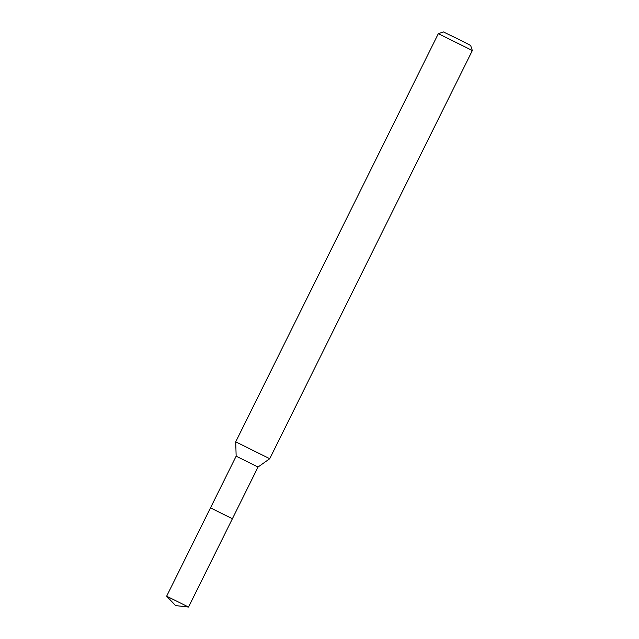 <?xml version="1.0" encoding="UTF-8"?>
<svg xmlns="http://www.w3.org/2000/svg" width="639" height="639" viewBox="0 0 639 639"><rect width="100%" height="100%" fill="white"/><g stroke="black" fill="none" stroke-linecap="round" stroke-linejoin="round"><path stroke-width="0.96" d="M188.537 607.05L166.651 596.187L175.621 605.596L188.537 607.05L232.388 518.748L210.495 507.861L236.15 456.174L235.719 441.829L438.33 33.667L472.349 50.545L269.73 458.714L235.719 441.829M166.651 596.187L210.479 507.869L232.388 518.748L258.036 467.037L236.15 456.174M472.349 50.545L470.631 45.457L461.646 40.752L443.426 31.95L438.33 33.659M258.036 467.037L269.73 458.714"/></g></svg>
